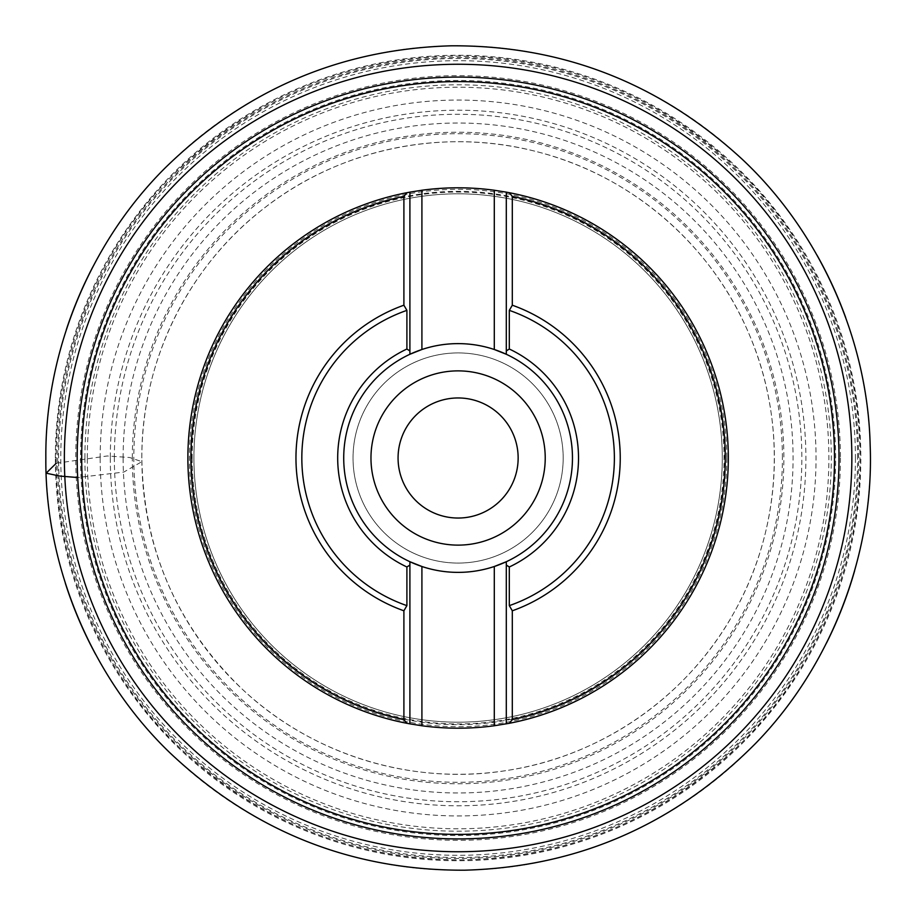 <?xml version="1.0" encoding="UTF-8"?>
<svg xmlns="http://www.w3.org/2000/svg" width="916" height="916" viewBox="0 0 916 916"><rect width="100%" height="100%" fill="white"/><g stroke="black" fill="none" stroke-linecap="round" stroke-linejoin="round"><path stroke-width="0.69" stroke-dasharray="4.58 3.44" d="M421.91 566.5A114.386 114.386 0 0 0 494.296 566.5M494.296 349.5A114.386 114.386 0 0 0 421.91 349.5M518.147 458A60.044 60.044 0 0 1 428.081 509.994A60.044 60.044 0 0 1 428.081 406.006A60.044 60.044 0 0 1 518.147 458M563.18 458A105.077 105.077 0 0 0 405.559 367.007A105.077 105.077 0 0 0 405.559 548.993A105.077 105.077 0 0 0 563.18 458A105.077 105.077 0 0 0 405.559 367.007A105.077 105.077 0 0 0 405.559 548.993A105.077 105.077 0 0 0 563.18 458M782.401 458A324.298 324.298 0 0 0 295.96 177.154A324.298 324.298 0 0 0 295.96 738.846A324.298 324.298 0 0 0 782.401 458M506.296 350.942L506.296 192.142M409.899 192.142L409.899 350.942M506.296 723.858L506.296 565.058M409.899 565.058L409.899 723.858M193.917 458A264.186 264.186 0 0 1 590.19 229.206A264.186 264.186 0 0 1 590.19 686.794A264.186 264.186 0 0 1 193.917 458A264.186 264.186 0 0 0 590.19 686.794A264.186 264.186 0 0 0 590.19 229.206A264.186 264.186 0 0 0 193.917 458A264.186 264.186 0 0 1 590.19 229.206A264.186 264.186 0 0 1 590.19 686.794A264.186 264.186 0 0 1 193.917 458A264.186 264.186 0 0 0 590.19 686.794A264.186 264.186 0 0 0 590.19 229.206A264.186 264.186 0 0 0 193.917 458M77.196 458A380.907 380.907 0 0 0 648.551 787.875A380.907 380.907 0 0 0 648.551 128.126A380.907 380.907 0 0 0 77.196 458A380.907 380.907 0 0 0 648.551 787.875A380.907 380.907 0 0 0 648.551 128.126A380.907 380.907 0 0 0 77.196 458M406.899 723.297A270.186 270.186 0 0 0 728.289 458A270.186 270.186 0 0 0 192.463 408.628A270.186 270.186 0 0 0 410.563 723.972A270.186 270.186 0 0 0 728.289 458A270.186 270.186 0 0 0 192.463 408.628A270.186 270.186 0 0 0 406.899 723.297M56.231 463.267L107.229 455.973L129.671 457.508L141.854 461.664L123.809 472.072L77.7 477.534M55.361 458A402.742 402.742 0 0 1 659.474 109.222A402.742 402.742 0 0 1 659.474 806.778A402.742 402.742 0 0 1 55.361 458M65.334 583.229A412.246 412.246 0 0 1 66.284 329.829M92.882 266.796A412.246 412.246 0 0 1 817.141 255.415M845.697 317.589A412.246 412.246 0 0 1 854.605 570.828M826.427 643.158A412.246 412.246 0 0 1 95.768 654.631M87.318 458A370.785 370.785 0 0 1 643.49 136.885A370.785 370.785 0 0 1 643.49 779.115A370.785 370.785 0 0 1 87.318 458M123.122 458A334.981 334.981 0 0 1 625.594 167.903A334.981 334.981 0 0 1 625.594 748.097A334.981 334.981 0 0 1 123.122 458M141.843 458A316.26 316.26 0 0 1 616.239 184.105A316.26 316.26 0 0 1 616.239 731.895A316.26 316.26 0 0 1 141.843 458C141.247 361.717 187.826 266.648 264.266 208.104C339.985 148.621 443.642 127.152 536.753 151.678C630.162 175.048 710.656 243.793 748.349 332.394C787.13 420.524 782.149 526.265 735.239 610.354C689.382 695.015 602.762 755.895 507.579 770.367C412.566 786.02 311.394 754.887 241.606 688.546C176.582 625.445 143.331 548.592 141.843 458M132.328 458A325.775 325.775 0 0 1 620.991 175.872A325.775 325.775 0 0 1 620.991 740.128A325.775 325.775 0 0 1 132.328 458M100.165 458A357.938 357.938 0 0 1 637.067 148.014A357.938 357.938 0 0 1 637.067 767.986A357.938 357.938 0 0 1 100.165 458M114.351 458A343.74 343.74 0 0 1 458.103 114.26A343.74 343.74 0 0 1 801.843 458A343.74 343.74 0 0 1 458.103 801.74A343.74 343.74 0 0 1 114.351 458M110.298 458A347.805 347.805 0 0 0 632.006 759.204A347.805 347.805 0 0 0 632.006 156.796A347.805 347.805 0 0 0 110.298 458M84.902 458A373.201 373.201 0 0 1 458.103 84.799A373.201 373.201 0 0 1 831.304 458A373.201 373.201 0 0 1 458.103 831.201A373.201 373.201 0 0 1 84.902 458M835.621 458A377.518 377.518 0 0 0 269.338 131.057A377.518 377.518 0 0 0 269.338 784.943A377.518 377.518 0 0 0 835.621 458M855.418 458A397.315 397.315 0 0 1 259.446 802.084A397.315 397.315 0 0 1 259.446 113.916A397.315 397.315 0 0 1 855.418 458M857.594 458A399.49 399.49 0 0 0 258.358 112.027A399.49 399.49 0 0 0 258.358 803.973A399.49 399.49 0 0 0 857.594 458M859.975 458A401.872 401.872 0 0 1 257.167 806.034A401.872 401.872 0 0 1 257.167 109.966A401.872 401.872 0 0 1 859.975 458M57.628 458A400.475 400.475 0 0 0 458.103 858.475A400.475 400.475 0 0 0 858.578 458A400.475 400.475 0 0 0 458.103 57.525A400.475 400.475 0 0 0 57.628 458M840.43 458A382.327 382.327 0 0 1 458.103 840.327A382.327 382.327 0 0 1 75.776 458A382.327 382.327 0 0 1 458.103 75.673A382.327 382.327 0 0 1 840.43 458M726.8 458A268.697 268.697 0 0 1 458.103 726.697A268.697 268.697 0 0 1 189.406 458A268.697 268.697 0 0 1 458.103 189.303A268.697 268.697 0 0 1 726.8 458M192.154 458A265.949 265.949 0 0 0 591.072 688.317A265.949 265.949 0 0 0 591.072 227.683A265.949 265.949 0 0 0 192.154 458M191.433 458A266.671 266.671 0 0 1 458.103 191.329A266.671 266.671 0 0 1 724.774 458A266.671 266.671 0 0 1 458.103 724.67A266.671 266.671 0 0 1 191.433 458M859.998 458C860.88 559.813 818.137 666.699 743.918 740.552C665.68 817.129 572.511 856.884 464.412 859.849C356.278 860.284 261.907 823.473 181.299 749.391C104.802 677.909 58.727 572.408 56.403 470.629C52.189 366.938 93.34 256.388 167.949 179.902C246.77 100.497 341.382 59.242 451.794 56.151C562.241 55.773 658.1 94.039 739.384 170.926C816.351 245.03 860.948 354.229 859.998 458"/><path stroke-width="1.37" d="M545.226 458A87.123 87.123 0 0 0 458.103 370.877A87.123 87.123 0 0 0 370.969 458A87.123 87.123 0 0 0 458.103 545.123A87.123 87.123 0 0 0 545.226 458M403.899 610.789L406.899 605.636L406.899 566.981L409.899 565.058L409.899 561.726A114.386 114.386 0 0 1 343.718 458A114.386 114.386 0 0 0 494.296 566.5A114.386 114.386 0 0 0 494.296 349.5A114.386 114.386 0 0 0 343.718 458A114.386 114.386 0 0 1 409.899 354.274L421.91 349.5L421.91 190.242L409.899 192.142L409.899 354.274L409.899 350.942L406.899 349.019L406.899 310.364L403.899 305.211A162.109 162.109 0 0 0 403.899 610.789L403.899 719.633L406.899 723.297A270.186 270.186 0 0 1 406.899 192.704L409.899 192.142M406.899 192.704L403.899 196.368L403.899 305.211M403.899 196.368A267.186 267.186 0 0 0 403.899 719.633M509.307 566.981L509.307 605.636L512.307 610.789L512.307 719.633A267.186 267.186 0 0 0 512.307 196.368L512.307 305.211L509.307 310.364L509.307 349.019L506.296 350.942L506.296 354.274L506.296 192.142L494.296 190.242L494.296 349.5L506.296 354.274A114.386 114.386 0 0 1 506.296 561.726L506.296 565.058L509.307 566.981A120.408 120.408 0 0 0 509.307 349.019M512.307 610.789A162.109 162.109 0 0 0 512.307 305.211M421.91 190.242A270.186 270.186 0 0 1 494.296 190.242M506.296 192.142L509.307 192.704A270.186 270.186 0 0 1 509.307 723.297L494.296 725.758A270.186 270.186 0 0 1 421.91 725.758L421.91 566.5L409.899 561.726L409.899 723.858L421.91 725.758M409.899 723.858L406.899 723.297M518.147 458A60.044 60.044 0 0 1 428.081 509.994A60.044 60.044 0 0 1 428.081 406.006A60.044 60.044 0 0 1 518.147 458M512.307 196.368L509.307 192.704M406.899 349.019A120.408 120.408 0 0 0 406.899 566.981M506.296 723.858L506.296 561.726L494.296 566.5L494.296 725.758M509.307 723.297L512.307 719.633M839.01 458A380.907 380.907 0 0 1 458.103 838.907A380.907 380.907 0 0 1 77.196 458A380.907 380.907 0 0 1 458.103 77.093A380.907 380.907 0 0 1 839.01 458A380.907 380.907 0 0 1 458.103 838.907A380.907 380.907 0 0 1 77.196 458A380.907 380.907 0 0 1 458.103 77.093A380.907 380.907 0 0 1 839.01 458M77.7 477.534L59.689 476.057L46.166 473.171L56.231 463.267M66.284 329.829A412.246 412.246 0 0 1 92.882 266.796M817.141 255.415A412.246 412.246 0 0 1 845.697 317.589M854.605 570.828A412.246 412.246 0 0 1 826.427 643.158M95.768 654.631A412.246 412.246 0 0 1 65.334 583.229M64.36 458A393.743 393.743 0 0 1 654.974 117.008A393.743 393.743 0 0 1 654.974 798.992A393.743 393.743 0 0 1 64.36 458M834.487 458A376.384 376.384 0 0 0 458.103 81.604A376.384 376.384 0 0 0 81.707 458A376.384 376.384 0 0 0 458.103 834.384A376.384 376.384 0 0 0 834.487 458M406.899 310.364A156.258 156.258 0 0 0 406.899 605.636M509.307 605.636A156.258 156.258 0 0 0 509.307 310.364M45.846 458C44.953 353.565 88.795 243.919 164.914 168.166C245.179 89.619 340.741 48.834 451.622 45.8C562.55 45.342 659.348 83.116 742.04 159.098C820.507 232.424 867.773 340.637 870.154 445.05C874.471 551.409 832.255 664.81 755.734 743.265C674.886 824.721 577.836 867.028 464.572 870.2C351.275 870.589 252.942 831.35 169.575 752.471C90.627 676.455 44.873 564.439 45.846 458"/></g></svg>

